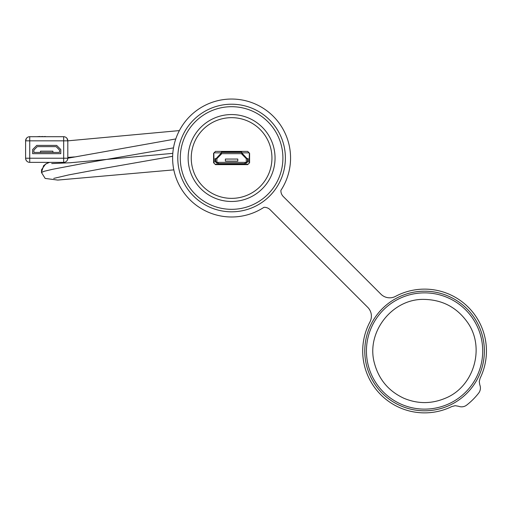<?xml version="1.0" encoding="UTF-8"?>
<svg xmlns="http://www.w3.org/2000/svg" width="512" height="512" viewBox="0 0 512 512"><rect width="100%" height="100%" fill="white"/><g stroke="black" fill="none" stroke-linecap="round" stroke-linejoin="round"><path stroke-width="0.77" d="M275.046 158.016A43.456 43.456 0 0 1 231.59 201.472A43.456 43.456 0 0 1 188.134 158.016A43.456 43.456 0 0 1 231.59 114.56A43.456 43.456 0 0 1 275.046 158.016M271.942 158.016A40.352 40.352 0 0 0 231.59 117.664A40.352 40.352 0 0 0 191.238 158.016A40.352 40.352 0 0 0 231.59 198.368A40.352 40.352 0 0 0 271.942 158.016M215.072 164.224L218.138 164.224L218.138 162.362L217.312 162.362A0.416 0.416 0 0 1 216.896 161.946L215.034 161.946L215.034 158.637L216.896 158.637L221.792 153.67L221.453 153.67L221.453 151.808L241.728 151.808L241.728 153.67L241.389 153.67L246.285 158.637L248.147 158.637L248.147 161.946L247.539 161.946L247.539 158.637M247.539 161.946L246.285 161.946A0.416 0.416 0 0 1 245.869 162.362L245.043 162.362L245.043 164.224L248.109 164.224M247.693 164.634L249.594 162.739L249.594 153.293L247.693 151.392L215.488 151.392L213.587 153.293L213.587 162.739L215.488 164.634L247.693 164.634M249.178 163.155L249.35 153.05M213.83 153.05L214.003 163.155M231.59 106.701A51.315 51.315 0 0 0 187.149 183.674A51.315 51.315 0 0 0 276.032 183.674A51.315 51.315 0 0 0 231.59 106.701M231.59 211.814A53.798 53.798 0 0 0 285.389 158.016A53.798 53.798 0 0 0 231.59 104.218A53.798 53.798 0 0 0 177.792 158.016A53.798 53.798 0 0 0 231.59 211.814M479.834 384.973A8.275 8.275 0 0 1 478.669 393.101A68.55 68.55 0 0 1 466.675 405.094A8.275 8.275 0 0 1 458.547 406.259L455.174 405.69L451.853 406.528A61.869 61.869 0 0 1 369.939 321.958A12.416 12.416 0 0 0 367.757 307.354L270.144 209.741A8.275 8.275 0 0 0 263.942 207.322A58.976 58.976 0 0 1 173.715 169.357A58.976 58.976 0 0 1 242.931 100.141A58.976 58.976 0 0 1 280.896 190.368A8.275 8.275 0 0 0 283.315 196.57L380.928 294.182A12.416 12.416 0 0 0 395.533 296.365A61.869 61.869 0 0 1 480.102 378.278L479.264 381.6L479.802 384.89M458.464 406.227L458.547 406.259A8.275 8.275 0 0 0 466.675 405.094M364.774 350.995A59.802 59.802 0 0 1 454.47 299.206A59.802 59.802 0 0 1 454.47 402.784A59.802 59.802 0 0 1 364.774 350.995A59.802 59.802 0 0 0 424.57 410.797A59.802 59.802 0 0 0 484.371 350.995A59.802 59.802 0 0 0 424.57 291.194A59.802 59.802 0 0 0 364.774 350.995M241.728 152.41L221.453 152.41M221.792 153.67L241.389 153.67M247.11 158.637L241.728 152.845L249.146 152.845M214.035 152.845L221.453 152.845L216.07 158.637M245.043 162.362L218.138 162.362M245.043 163.616L218.138 163.616M245.043 164.224L218.138 164.224M245.043 163.187L245.869 163.187A1.242 1.242 0 0 0 247.11 161.946M216.07 161.946A1.242 1.242 0 0 0 217.312 163.187L218.138 163.187M246.285 158.637L246.285 161.946M215.642 161.946L215.642 158.637M216.896 161.946L216.896 158.637M225.382 159.053L225.382 161.12L237.798 161.12L237.798 159.053L225.382 159.053M45.408 136.704L54.138 136.704M42.694 136.704L45.408 136.493M39.987 136.704L42.694 136.493M36.672 136.704L39.987 136.493M63.674 136.704L29.741 136.704L29.741 140.838L25.6 140.838L25.6 158.221L29.741 158.221L29.741 140.838L67.814 140.838A4.141 4.141 0 0 0 63.674 136.704L63.674 158.221L67.814 158.221L67.814 140.838L67.814 158.221L67.814 140.838L67.814 158.221L175.789 138.938L67.814 158.214A4.141 4.141 0 0 1 63.674 162.362L63.674 158.221L29.741 158.221L29.741 162.362L63.674 162.362M29.741 136.704A4.141 4.141 0 0 0 25.6 140.838L25.6 158.221A4.141 4.141 0 0 0 29.741 162.362M65.549 137.152A4.141 4.141 0 0 1 66.118 137.504L66.605 137.914A4.141 4.141 0 0 1 67.014 138.4L67.814 140.838L179.379 130.598L67.814 140.845M67.667 159.309L66.982 160.704L67.667 159.309M25.747 159.309L26.426 160.704L25.747 159.309M25.6 140.838L26.394 138.406M26.81 137.914L27.296 137.504M40.499 152.429L40.499 151.162L52.915 151.162L52.915 152.429M59.533 150.048L59.533 152.429L33.875 152.429L33.875 150.048L37.286 146.637L56.122 146.637L59.533 150.048M32.634 149.53L32.634 153.67L60.774 153.67L60.774 149.53L56.64 145.395L36.774 145.395L32.634 149.53M366.438 350.995A58.131 58.131 0 0 1 424.57 292.864A58.131 58.131 0 0 1 482.707 350.995A58.131 58.131 0 0 1 424.57 409.126A58.131 58.131 0 0 1 366.438 350.995M173.818 169.869L57.76 180.077L45.165 178.426L41.459 172.506L41.562 169.702L45.6 164.026L49.555 162.362L46.912 163.334L43.59 165.677L41.459 172.506L44.192 171.283L52.474 169.312L83.373 163.443L173.498 147.872M424.57 299.405C392.115 298.246 365.408 332.678 374.598 363.827C379.104 379.878 388.934 391.386 404.083 398.349C417.741 403.994 431.405 403.994 445.062 398.349C474.112 386.906 485.645 347.226 467.245 321.997C456.749 307.418 442.528 299.891 424.57 299.405M67.814 157.427L74.534 156.915M172.64 156.301L102.17 168.666L68.781 174.893L53.728 178.406M51.699 163.571L70.24 162.758L172.8 153.35"/></g></svg>
